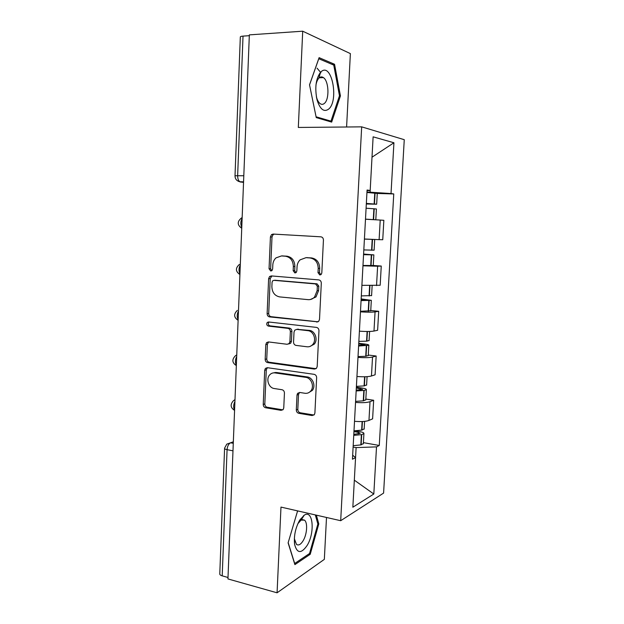 <?xml version="1.0" encoding="UTF-8"?>
<svg xmlns="http://www.w3.org/2000/svg" width="624" height="624" viewBox="0 0 624 624"><rect width="100%" height="100%" fill="white"/><g stroke="black" fill="none" stroke-linecap="round" stroke-linejoin="round"><path stroke-width="0.94" d="M319.8 274.966L321.204 274.412L321.812 272.961L323.435 240.076C323.357 238.181 322.499 237.097 320.853 236.816L273.117 234.07L271.502 234.624L270.418 236.933L269.053 268.772L270.754 271.003L271.963 270.574L272.633 269.053L272.813 264.943C272.984 262.041 274.045 259.685 275.995 257.876L281.494 255.934L285.402 256.207C290.449 257.15 293.101 260.59 293.35 266.518L293.155 270.683L294.902 272.953L296.205 272.47L296.845 270.98L297.04 266.799C297.211 264.007 298.225 261.69 300.082 259.865L306.01 257.665L310.034 257.954C315.245 258.913 317.967 262.408 318.209 268.429L318.006 272.657L319.8 274.966M296.306 409.921C296.377 411.739 297.203 412.862 298.779 413.306L312.094 415.537L314.363 414.593L314.902 413.002L316.641 377.715C316.571 375.866 315.721 374.743 314.106 374.33L267.345 367.692L265.403 368.417L264.701 370.243L263.234 404.446C263.312 406.224 264.108 407.324 265.613 407.753L281.065 410.342L283.163 409.516L283.764 407.846L284.435 393.058C284.357 391.256 283.546 390.148 281.993 389.727L274.271 388.534C268.71 387.949 265.707 379.033 269.669 374.907C271.112 373.316 272.883 372.653 274.966 372.902L305.729 377.348C311.29 377.871 314.566 386.459 310.869 390.85C309.309 392.769 307.343 393.572 304.964 393.276L299.762 392.473L297.609 393.338L297.008 395.023L296.306 409.921L297.812 409.406C297.882 411.208 298.709 412.331 300.277 412.776L313.966 415.022M340.688 520.705L280.979 507.094L277.072 592.8L227.947 578.932L249.343 34.874L302.71 31.2L298.319 127.452L361.678 126.851L340.688 520.705L383.588 493.1L404.266 139.69L361.678 126.851M316.672 322.07L318.786 321.212L319.519 319.316L321.305 283.195C321.235 281.315 320.377 280.215 318.739 279.895L271.307 275.917L269.568 276.533L268.624 278.686L267.127 313.669C267.205 315.471 268.008 316.547 269.537 316.898L317.936 321.859M318.958 330.728L317.195 366.436L316.571 368.168L314.363 369.073L267.563 362.583C266.042 362.193 265.247 361.101 265.169 359.315L265.801 344.542L266.565 342.631L268.46 341.929L287.173 344.284L289.177 343.504L289.903 341.632L290.363 331.648C290.285 329.823 289.466 328.723 287.898 328.364L268.375 326.102C266.666 325.377 266.3 324.16 267.259 322.452L268.554 321.976L316.407 327.389C318.037 327.756 318.887 328.871 318.958 330.728M346.593 126.992L350.376 53.609L302.71 31.2M277.072 592.8L324.34 559.361L326.5 517.468M228.002 577.489L222.206 575.858C220.366 575.297 219.562 574.54 219.788 573.604L224.578 448.516M235.014 175.695L240.318 37.167C240.131 36.629 241.036 36.27 243.025 36.114L237.643 175.617C237.635 178.542 238.36 180.578 239.827 181.74L243.539 182.442M249.311 35.685L243.025 36.114M364.416 239L379.119 239.655L380.219 220.054L365.492 219.235M380.219 220.054L383.846 220.319L382.746 239.733L379.119 239.655M373.261 265.481L381.256 266.058L377.621 266.23L362.957 265.801M361.897 285.347L380.172 285.254L381.256 266.058M370.757 310.502L378.698 311.29L375.063 311.883C371.959 312.296 367.091 312.281 360.461 311.852M359.408 331.172C366.023 331.625 370.882 331.586 373.987 331.048L377.621 330.275L378.698 311.29M368.285 355.033L376.163 356.023L372.528 357.037C369.424 357.747 364.572 357.856 357.981 357.38M356.944 376.49C363.519 376.99 368.355 376.826 371.459 375.983L375.102 374.798L376.163 356.023M365.836 399.071L373.659 400.265L370.016 401.684C366.912 402.691 362.092 402.932 355.54 402.402M354.51 421.294C361.046 421.847 365.859 421.559 368.963 420.428L372.614 418.837L373.659 400.265M366.967 192.098L370.094 192.192L372.005 157.201L393.931 142.763L391.022 193.549L370.094 192.192M367.045 190.718L370.18 190.499L373.121 136.835L393.931 142.763M376.514 446.885L373.815 494.021L354.331 480.176L356.117 447.595L376.514 446.885L379.275 445.474L393.76 193.947L391.022 193.549M373.815 494.021L352.849 507.218L355.563 457.618L352.669 455.208M370.18 190.499L367.076 190.039L352.451 459.217L355.563 457.618M331.672 122.101L340.431 95.917L334.55 64.272L319.106 57.658L309.527 84.817L316.243 117.601L331.672 122.101M297.609 510.884L288.109 542.872L294.895 564.619L310.222 554.284L318.802 523.871L316.376 515.159M356.117 447.595L353.114 447.049M377.263 193.456L393.76 193.947M363.41 442.642L379.275 445.474M339.409 95.948L340.431 95.917M332.069 64.389L334.55 64.272M317.756 523.63L318.802 523.871M308.896 553.948L310.222 554.284M320.759 274.755L319.48 272.579L319.683 268.359C319.441 262.361 316.727 258.882 311.532 257.923L310.034 257.954M306.15 257.665L311.532 257.923M281.822 255.926L286.954 256.183C291.993 257.127 294.629 260.551 294.879 266.456L294.692 270.613L295.87 272.727M274.256 234.133L273.086 234.663L272.002 236.972L270.637 268.702L271.729 270.754M271.916 275.972L270.215 278.585L268.71 313.459C268.788 315.26 269.591 316.329 271.12 316.68L318.029 321.812M317.335 286.244L315.549 283.936L273.944 280.34L272.711 280.784L272.064 282.266L271.877 286.588C272.111 292.406 274.708 295.846 279.677 296.907L308.045 299.645C310.541 299.832 312.702 298.982 314.535 297.086L317.125 290.69L317.335 286.244L318.809 286.12L317.031 283.819L315.549 283.936M275.059 280.262L317.031 283.819M310.354 299.512L316.009 296.923L318.599 290.55L317.125 290.69M318.809 286.12L318.599 290.55M268.609 341.952L267.384 344.237L266.752 358.964C266.83 360.742 267.626 361.834 269.147 362.216L316.001 368.69M288.709 343.972L290.706 343.2L291.431 341.328L291.892 331.375C291.814 329.558 290.995 328.466 289.435 328.099L269.958 325.853L268.375 326.102M269.053 322.031L268.843 322.218C267.883 323.918 268.25 325.127 269.958 325.853M307.063 346.78C309.309 347.006 311.204 346.234 312.757 344.471C316.828 340.049 313.607 331.04 307.835 330.665L296.782 329.386L294.77 330.166L294.021 332.077L293.553 342.085C293.631 343.91 294.458 345.017 296.033 345.4L307.063 346.78M309.894 346.484L314.239 344.159C318.295 339.745 315.081 330.767 309.325 330.4L307.835 330.665M297.024 329.347L309.325 330.4M299.536 392.449L298.514 394.555L297.812 409.406M308.49 392.785L312.343 390.39C316.033 386.006 312.764 377.45 307.211 376.927L305.729 377.348M273.491 372.871L276.526 372.505L307.211 376.927M267.368 367.692L266.284 369.86L264.818 403.954C264.888 405.725 265.684 406.825 267.189 407.254L282.844 409.851M372.029 219.57L365.492 219.172M366.343 203.541L372.863 204.032L366.327 203.876M366.093 208.213L376.405 208.985M365.5 219.125L375.625 219.765M366.319 203.993L376.67 204.212L366.35 203.416M366.951 192.457L377.27 193.44M321.282 71.565L320.572 72.22C315.783 78.811 314.621 88.062 317.07 99.965C320.096 109.379 323.95 112.437 328.622 109.13C339.074 100.916 331.913 62.275 321.282 71.565M316.368 96.728L316.454 97.063C317.335 100.253 318.568 102.445 320.143 103.639C321.602 104.653 323.021 104.575 324.386 103.405C329.566 99.45 328.926 81.042 323.419 77.61C322.023 76.635 320.658 76.674 319.316 77.735L318.841 78.187C317.499 79.646 316.54 81.908 315.97 84.973M317.062 68.172L320.9 72.751M309.543 84.895L318.77 58.734L333.746 65.099L339.464 95.776L330.97 121.15L316.072 116.782M328.513 121.181L330.97 121.15M299.699 520.166C295.433 527.912 293.732 535.985 294.606 544.393C297.063 553.558 301.252 553.901 307.156 545.423C315.182 532.584 313.061 509.161 304.216 515.198L299.699 520.166M294.341 538.652L296.486 544.401C298.537 545.758 300.745 544.557 303.1 540.805C307.094 534.378 307.874 522.514 304.45 520.127L301.057 520.12L297.851 523.715M303.592 515.619L303.685 516.025M315.323 514.917L317.873 524.035L309.543 553.511L294.684 563.495L288.171 542.638M297.305 511.469L298.139 511.001M363.597 254.179L370.071 254.686L363.574 254.537M368.846 239.226L364.416 239.039M363.566 254.67L373.846 254.896L363.597 254.046M362.981 265.465L373.261 265.504M374.111 250.169L363.823 249.928M364.416 239.093L374.673 239.499M361.14 299.27L367.567 300.097L361.085 300.253M361.07 300.604L371.319 300.339L361.163 298.919M360.493 311.282L370.742 310.744M371.584 295.573L361.327 295.916M358.722 343.863L365.095 345.002L358.628 345.454M358.605 346.031L368.823 345.275C369.026 344.815 367.637 344.393 364.658 344.011L358.745 343.301M358.028 356.585L366.031 356.265L368.254 355.477M369.088 340.478L366.873 341.156L358.855 341.39M356.32 387.98L362.645 389.415L356.203 390.164M356.164 390.944L364.143 390.437L366.35 389.719C366.561 389.08 365.188 388.534 362.232 388.058L356.366 387.2M355.594 401.38L363.566 400.811L365.797 399.727M366.623 384.883L364.393 385.874L356.405 386.365M276.042 372.622L275.02 372.473M353.948 431.613L358.246 432.354L360.22 433.337L353.8 434.374M353.746 435.365L361.397 434.663L363.909 433.672C364.127 432.869 362.77 432.19 359.83 431.636L354.986 430.802M353.184 445.692L361.132 444.873L363.363 443.485M364.182 428.813L361.951 430.1L353.995 430.833M233.345 441.784L230.56 442.798C228.571 443.859 227.409 446.152 227.074 449.662L222.206 575.858M233.282 443.329L230.56 442.798L226.777 444.14L224.593 448.133C224.375 448.75 225.202 449.257 227.074 449.662L232.986 450.832M243.547 182.153L240.724 182.083L238.36 181.288M371.459 375.983L372.528 357.037M373.987 331.048L375.063 311.883M376.537 285.605L377.621 266.23M368.963 420.428L370.016 401.684M242.128 218.408C240.544 221.333 240.427 224.32 241.769 227.386M240.295 264.95C238.719 267.969 238.602 270.925 239.944 273.827M238.485 310.963C236.909 314.083 236.8 317.008 238.142 319.738M236.699 356.468C235.131 359.674 235.014 362.567 236.356 365.141M234.928 401.458C233.36 404.758 233.251 407.62 234.593 410.046M236.34 365.594C232.097 362.817 231.769 359.557 235.373 355.813L236.761 354.861M234.577 410.381C230.428 407.714 230.045 404.492 233.431 400.717L234.998 399.617M243.805 175.742L235.014 175.773C235.053 178.94 236.66 180.929 239.827 181.74L243.563 181.834M319.683 268.359L318.209 268.429M307.515 257.634L306.01 257.665M294.692 270.613L293.155 270.683M294.879 266.456L293.35 266.518M286.954 256.183L285.402 256.207M283.054 255.902L281.494 255.934M270.637 268.702L269.053 268.772M272.002 236.972L270.418 236.933M319.48 272.579L318.006 272.657M271.12 316.68L269.537 316.898M268.71 313.459L267.127 313.669M270.215 278.585L268.624 278.686M275.519 280.231L273.944 280.34M315.838 368.675L314.363 369.073M269.147 362.216L267.563 362.583M266.752 358.964L265.169 359.315M267.384 344.237L265.801 344.542M291.431 341.328L289.903 341.632M291.892 331.375L290.363 331.648M289.435 328.099L287.898 328.364M298.295 329.129L296.782 329.386M298.514 394.555L297.008 395.023M276.526 372.505L274.966 372.902M282.602 409.82L281.065 410.342M267.189 407.254L265.613 407.753M264.818 403.954L263.234 404.446M266.284 369.86L264.701 370.243M313.56 414.991L312.094 415.537M300.277 412.776L298.779 413.306M373.597 219.593L374.197 208.736M374.462 203.97L375.063 193.073M374.158 203.947L374.759 193.05M373.292 219.57L373.893 208.712M371.046 265.66L371.639 254.927M371.904 250.216L372.497 239.437M371.6 250.201L372.193 239.429M370.742 265.652L371.335 254.92M368.527 311.212L369.112 300.596M369.369 295.94L369.938 285.706M369.073 295.948L369.634 285.698M368.222 311.228L368.807 300.612M365.5 300.245L365.531 299.676M366.031 356.265L366.616 345.766M366.873 341.156L367.403 331.492M366.569 341.18L367.107 331.492M365.734 356.288L366.311 345.79M363.028 345.314L363.074 344.386M363.566 400.811L364.143 390.437M364.393 385.874L364.9 376.763M364.096 385.913L364.595 376.771M363.269 400.858L363.839 390.468M360.578 389.875L360.649 388.612M361.132 444.873L361.702 434.608M361.951 430.1L362.419 421.528M361.647 430.154L362.123 421.543M360.828 444.935L361.397 434.663M358.16 433.953L358.246 432.354M241.55 217.901C237.089 221.528 237.151 224.983 241.738 228.283M239.421 264.412C235.287 268.086 235.459 271.463 239.92 274.552M237.362 310.378C233.516 314.09 233.774 317.405 238.118 320.323M273.086 234.663L271.502 234.624M271.159 276.448L269.568 276.533M316.009 296.923L314.535 297.086M268.148 342.334L266.565 342.631M290.706 343.2L289.177 343.504M268.843 322.218L267.259 322.452M314.239 344.159L312.757 344.471M299.114 392.87L297.609 393.338M312.343 390.39L310.869 390.85M266.986 368.035L265.403 368.417M375.804 219.749L376.405 208.954M376.67 204.212L377.27 193.37M316.454 97.063L317.07 99.965M318.841 78.187L320.572 72.22M319.277 77.774L323.419 77.61M294.497 540.01L294.606 544.393M300.339 519.168L304.45 520.127M301.057 520.12L304.216 515.198M373.253 265.574L373.846 254.896M374.111 250.208L374.704 239.499M370.734 310.9L371.319 300.339M371.584 295.698L372.138 285.737M368.246 355.719L368.823 345.275M369.08 340.688L369.595 331.453M365.781 400.046L366.35 389.719M366.608 385.18L367.076 376.662M363.34 443.89L363.909 433.672M364.159 429.187L364.595 421.372"/></g></svg>
